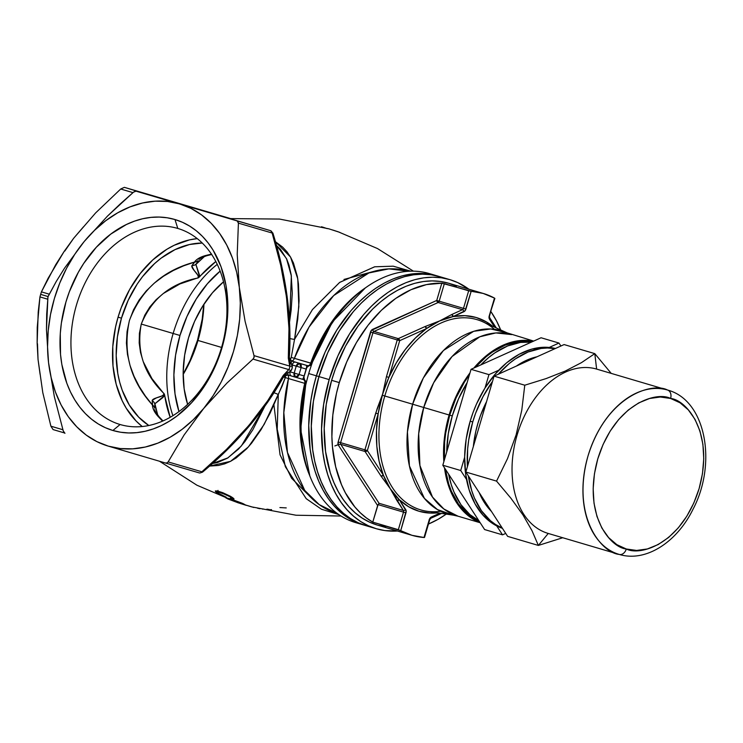 <?xml version="1.0" encoding="UTF-8"?>
<svg xmlns="http://www.w3.org/2000/svg" width="743" height="743" viewBox="0 0 743 743"><rect width="100%" height="100%" fill="white"/><g stroke="black" fill="none" stroke-linecap="round" stroke-linejoin="round"><path stroke-width="1.11" d="M301.203 363.819L294.265 361.785L301.203 363.819M295.612 362.185L302.559 364.228L295.612 362.185M211.644 254.078L205.718 255.499L198.799 258.248L196.198 260.087L191.74 265.938L194.183 270.526L198.297 275.755L198.381 277.678L179.89 283.947L163.33 293.494L156.114 299.698L149.854 306.915L144.792 315.153L141.272 324.069L179.982 335.474L175.571 355.2L173.89 374.909L175.014 393.855L178.97 411.557A103.361 69.563 -73.5 0 1 179.982 335.474L173.156 333.468A108.394 72.953 106.5 0 0 172.905 415.671A108.394 72.953 -73.5 0 1 173.156 333.468L141.272 324.069L139.405 333.403L139.192 343.006L140.52 352.451L143.232 361.665L151.944 378.614L164.147 393.994L163.033 395.564L156.764 397.719L152.204 400.273L152.789 407.647L153.977 410.6L158.287 416.647L162.559 421.114L158.287 416.647A7.216 2.693 -41.7 0 1 159.327 417.055A7.216 2.693 138.3 0 0 158.287 416.647C154.498 412.467 152.538 408.566 152.408 404.944C130.276 380.416 122.614 352.275 129.412 320.521C141.012 290.123 162.689 270.656 194.443 262.121L183.642 265.827L173.323 270.498L163.525 276.22L154.377 283.074L146.232 290.95L139.192 299.893L133.489 309.868L129.412 320.521L127.053 331.638L126.421 343.062L127.462 354.383L130.053 365.528L133.991 376.19L139.127 386.351L145.331 395.973L152.408 404.944A7.216 5.805 -0.7 0 1 154.646 408.158L154.897 403.774L162.726 397.672L164.705 395.36A109.593 73.761 106.5 0 0 170.184 417.287L164.259 393.994L164.705 395.36L154.897 403.774L154.433 402.855L158.148 416.489M118.063 317.168L121.471 318.171L118.063 317.168M177.8 228.445A102.19 75.591 -73.7 0 0 76.455 305.057A102.19 75.591 -73.7 0 0 120.087 424.513L112.89 430.485A109.955 81.321 106.3 0 1 65.941 301.964A109.955 81.321 106.3 0 1 174.976 219.529L177.8 228.445A102.19 75.591 106.3 0 1 221.451 347.808A102.19 75.591 106.3 0 1 120.217 424.55A102.19 75.591 106.3 0 1 120.087 424.513A102.19 75.591 106.3 0 1 76.427 305.141A102.19 75.591 106.3 0 1 177.67 228.407A102.19 75.591 106.3 0 1 177.8 228.445L174.976 219.529L167.184 217.783L159.169 217.067L150.996 217.383L142.767 218.739L134.548 221.126L126.412 224.507L110.735 234.129L96.33 247.252L83.764 263.356L78.312 272.337L69.359 291.739L65.941 301.964L61.381 322.982L60.285 333.579L60.517 354.411L61.836 364.451L66.833 383.295L70.455 391.923L74.792 399.91L79.789 407.173L85.408 413.637L91.584 419.256L98.271 423.965L105.395 427.717L112.89 430.485L120.682 432.24L128.697 432.955L136.861 432.63L145.099 431.274L153.318 428.897L161.454 425.516L169.413 421.16L177.131 415.885L191.536 402.771L204.102 386.666L209.554 377.676L218.507 358.284L224.59 337.601L226.476 327.031L227.869 305.94L226.03 285.572L221.033 266.718L213.074 250.112L208.077 242.85L202.458 236.376L196.282 230.767L189.595 226.058L182.472 222.296L174.976 219.529A109.955 81.321 106.3 0 1 221.925 348.058A109.955 81.321 106.3 0 1 112.89 430.485L120.087 424.513A102.19 75.591 -73.7 0 0 221.433 347.9A102.19 75.591 -73.7 0 0 177.8 228.445M203.935 304.175A102.19 68.774 -73.5 0 1 197.982 340.452L197.489 340.294A109.955 73.994 106.5 0 0 203.749 304.463L202.18 319.323L197.489 340.294L190.069 360.476L183.168 374.119A109.955 73.994 106.5 0 0 197.489 340.294L197.982 340.452A102.19 68.774 106.5 0 0 203.935 304.175M83.485 226.81L73.678 238.252L64.121 251.468L48.109 278.3L41.422 291.86L49.112 294.135L41.422 291.86A144.291 97.11 106.5 0 0 40.67 294.377A144.291 97.11 -73.5 0 1 41.422 291.86L55.632 264.833L64.121 251.468L73.678 238.252L64.78 251.078M289.677 365.463L290.476 362.955M197.257 238.614A102.19 75.591 -73.7 0 0 117.988 317.41A102.19 75.591 -73.7 0 0 142.21 426.528L136.136 421.04L126.264 408.279L122.242 400.858L116.187 384.298L113.001 365.983L112.787 346.619L115.564 326.957L118.044 317.242L121.22 307.732L129.542 289.705L140.204 273.554L152.798 259.911L166.85 249.286L174.252 245.246L189.446 239.887L197.257 238.614M221.572 347.427L197.982 340.452L221.572 347.427M343.963 279.442L375.902 270.824M359.658 523.666A129.867 87.395 -73.5 0 1 301.054 427.244A129.867 87.395 -73.5 0 1 305.995 383.825L304.528 379.989L305.995 383.825A129.867 87.395 106.5 0 0 355.786 522.663L363.457 524.93A129.867 87.395 -73.5 0 1 316.388 375.828L308.735 373.562A129.867 87.395 106.5 0 0 306.014 383.825L305.837 383.769A127.313 85.686 106.5 0 0 301.045 426.138L305.837 383.769A3.604 3.604 107.9 0 0 303.525 379.552L305.8 381.521L305.995 383.825L304.732 383.351L305.837 383.769L305.438 381.131L303.348 379.497M223.559 281.792L212.452 292.779L202.672 306.162L194.573 321.422L188.49 337.972L184.645 355.173L183.177 372.373L184.162 388.905L187.617 404.359A90.182 60.694 -73.5 0 1 188.49 337.972A90.182 60.694 -73.5 0 1 223.532 281.811M37.494 343.777L38.032 359.371L37.15 343.127L37.243 327.338L39.946 296.912A144.291 97.11 -73.5 0 1 40.67 294.377L48.026 296.55L40.67 294.377A144.291 97.11 106.5 0 0 39.946 296.912L47.589 299.169L39.946 296.912L38.218 311.949L37.15 343.127L38.032 359.371L40.085 374.277M157.72 415.105L155.083 404.396L154.646 408.158A7.216 5.805 179.3 0 0 152.408 404.944L152.204 400.273L154.433 402.855L152.204 400.273C154.563 397.013 163.246 397.533 164.008 393.549C143.863 374.063 136.285 350.9 141.272 324.069C151.721 298.732 170.639 283.371 198.028 277.984L199.588 276.833L199.57 275.347L195.901 264.443L205.439 255.573M148.814 425.516A97.398 72.034 106.3 0 1 121.397 318.413A97.398 72.034 106.3 0 1 202.263 243.026L189.502 244.521L175.014 249.629L161.12 258.155L154.572 263.607L142.563 276.61L137.223 284.04L128.14 300.413L121.443 318.245L117.403 336.867L116.177 355.553L117.812 373.599L119.679 382.153L122.233 390.289L129.282 405.009L138.69 417.167L148.814 425.516M338.845 514.583L321.375 509.196L306.181 498.637L285.303 466.585L277.204 429.166L278.3 394.552L270.108 413.145L261.183 429.463L251.71 443.014L246.695 448.772L236.163 457.948L230.571 461.319L224.665 463.855L218.433 465.462L209.517 466.075L230.516 461.347L248.357 446.961L264.202 424.346L282.043 386.276L285.312 377.611L288.46 378.54L283.817 412.588L287.457 452.431L304.741 490.417L319.221 504.608L336.913 513.329A126.254 84.971 106.5 0 1 288.46 378.54A3.604 2.424 106.5 0 0 287.439 374.844A3.604 2.424 -73.5 0 1 288.46 378.54L285.312 377.611L278.3 394.552A7.216 1.96 21.2 0 0 273.991 392.787A7.216 1.96 -158.8 0 1 278.3 394.552L277.213 429.287L285.368 466.753L306.274 498.729L321.44 509.234L338.845 514.583M242.747 503.485L228.593 498.785L237.388 502.509L227.869 498.971L226.113 497.819L230.274 498.897L242.116 503.215L244.976 504.655L241.354 503.624L244.976 504.655L243.1 503.643M232.996 497.912L233.999 499.082L232.104 498.99L230.376 498.051L231.695 498.107L231.24 497.466L227.98 495.47L218.609 492.098L217.523 492.33L218.879 493.501L226.318 497.243L222.612 495.767L215.693 491.792L216.845 492.693L217.318 491.058L216.845 492.693L226.318 497.243L220.002 494.169M215.414 490.947L216.584 490.928L215.256 491.151M217.866 492.739L217.959 492.015L221.386 492.841L221.544 492.284L217.067 491.012L219.77 491.708L231.389 496.844M251.738 506.912L237.101 502.435A144.179 97.036 106.5 0 0 239.515 503.234A144.179 97.036 -73.5 0 1 238.066 502.77A144.179 97.036 -73.5 0 1 237.101 502.435L253.809 507.478M283.752 376.404L283.222 375.466C264.322 410.09 237.203 442.206 201.873 471.796A3.604 2.666 106.3 0 1 199.152 472.873L165.41 462.991L199.152 472.873A3.604 2.666 -73.7 0 0 201.873 471.796L168.141 461.914L166.999 462.954L165.41 462.991L108.283 446.125A126.254 93.386 106.3 0 1 48.555 362.649L46.465 329.734L46.707 313.908L47.998 296.643L56.245 281.486L64.604 268.074L84.2 241.531L64.604 268.074L56.245 281.486L47.914 296.931L46.465 329.734L48.555 362.649A126.254 93.386 106.3 0 1 84.2 241.531L107.475 216.111L133.526 192.149L136.248 191.072L270.443 230.636L236.711 220.755L238.029 221.646L238.41 223.141L272.152 233.023A3.604 2.666 -73.7 0 0 270.443 230.636L136.248 191.072L270.443 230.636L272.885 233.061L272.152 233.023C285.795 276.833 291.182 318.543 288.312 358.163L292.278 365.909A1.802 0.604 -6.7 0 1 289.751 366.104L254.013 355.637L254.022 357.522L252.991 359.101L288.73 369.568L252.991 359.101L226.977 383.035L203.666 408.483L184.088 434.989L168.141 461.914L184.088 434.989L203.666 408.483A126.254 93.386 106.3 0 1 108.283 446.125L165.41 462.991L167.221 462.852L168.141 461.914L201.873 471.796L226.541 449.348L248.803 425.544L267.712 400.728L283.222 375.466L288.73 369.568A3.604 2.666 -73.7 0 0 289.751 366.104L288.312 358.163L288.971 328.397L286.501 297.126L280.705 265.195L272.152 233.023L238.41 223.141L237.221 254.412L239.311 287.365L245.106 321.366L254.013 355.637L245.106 321.366L239.311 287.365L237.221 254.412L238.41 223.141L237.156 220.931L135.597 191.044L133.526 192.149L120.208 203.972L107.475 216.111L84.2 241.531A126.254 93.386 106.3 0 1 179.583 203.888A126.254 93.386 106.3 0 1 239.311 287.365A126.254 93.386 106.3 0 1 203.666 408.483L193.282 419.739L182.054 429.361L170.166 437.209L157.841 443.134L145.266 447.035L132.681 448.846L120.282 448.549L108.283 446.125L96.906 441.639L86.318 435.157L76.724 426.779L68.282 416.674L61.13 404.991L55.4 391.942L51.183 377.75L48.555 362.649L47.552 346.916L48.202 330.802L50.487 314.586L54.378 298.547L59.793 282.962L66.656 268.102L74.839 254.208L84.2 241.531L94.584 230.284L105.812 220.652L117.691 212.814L130.025 206.888L142.591 202.988L155.185 201.167L167.584 201.474L179.583 203.888L190.96 208.384L201.548 214.866L211.133 223.234L219.584 233.348L226.726 245.032L232.466 258.081L236.683 272.272L239.311 287.365L240.314 303.107L239.664 319.221L237.37 335.437L233.488 351.467L228.064 367.051L221.21 381.921L213.027 395.805L203.666 408.483L226.977 383.035L252.991 359.101L254.087 357.234L254.013 355.637L289.751 366.104L288.99 359.649L292.157 364.934L296.216 366.132L292.157 364.934L292.027 368.658L290.123 371.853L294.182 373.051L296.216 366.132A3.604 2.424 -73.5 0 1 299.568 363.355A3.604 2.666 106.3 0 1 301.11 367.571L306.237 369.076L304.193 375.995L299.067 374.491L301.11 367.571L306.237 369.076A3.604 2.666 -73.7 0 0 306.404 368.203L303.868 376.822A3.604 2.666 -73.7 0 0 304.193 375.995L306.237 369.076A3.604 2.666 -73.7 0 0 306.404 368.203L306.664 365.76A2.888 1.941 -73.5 0 1 307.602 365.714L291.451 360.959L289.816 359.631M287.049 374.797L288.786 375.215M291.516 360.949L307.602 365.714L291.516 360.949M276.415 245.32L286.482 258.573L291.358 275.959L289.566 321.886L291.163 310.091L292.287 293.188L291.172 274.706L288.971 265.028L286.789 259.251L280.436 249.267L276.08 245.051M289.686 342.049L289.138 356.659L288.312 358.163L289.268 357.652M272.3 232.438L277.055 249.165M275.402 241.698L282.656 247.122L287.021 251.858L290.587 257.162L293.457 263.022L297.358 276.517L298.454 284.049L299.076 300.701L297.739 319.221L294.544 339.375L312.413 309.608L339.579 282.47L374.602 266.802L393.14 266.18L410.768 271.167L393.214 266.189L374.732 266.783L339.727 282.359L312.497 309.506L294.544 339.375A7.216 1.941 11.6 0 1 289.946 338.511A7.216 1.941 -168.4 0 0 294.544 339.375L291.256 357.42L294.544 339.375L298.844 306.645L297.776 278.866L290.541 257.041L275.402 241.698M337.916 231.695L328.824 228.825M335.26 230.822L335.799 230.999M408.743 271.251L388.83 268.873L368.927 272.941L333.7 295.556L308.977 327.152L294.404 358.349L291.256 357.42A3.604 2.015 -73.6 0 1 289.891 359.584A3.604 2.015 106.4 0 0 291.256 357.42L310.676 363.16L329.976 324.44L365.37 287.885A126.254 84.971 -73.5 0 0 310.676 363.16A3.604 2.424 -73.5 0 1 307.416 365.649A3.604 2.424 106.5 0 0 310.676 363.16L311.986 363.457A129.867 87.395 -73.5 0 1 331.582 323.939A129.867 87.395 -73.5 0 1 433.178 274.854M331.582 323.939L330.969 324.858A127.313 85.686 106.5 0 0 311.828 363.411L294.404 358.349A3.604 2.424 -73.5 0 1 291.386 360.894A3.604 2.424 106.5 0 0 294.404 358.349A126.254 84.971 106.5 0 1 408.474 271.167M330.969 324.858L311.308 364.367L310.063 365.407L307.416 365.649A3.604 3.604 107.9 0 0 311.828 363.411L312.014 363.466A129.867 87.395 106.5 0 0 308.735 373.562L316.388 375.828L325.146 351.996L336.802 330.022L350.891 310.75L358.683 302.373L366.875 294.934L375.391 288.507L384.15 283.157L393.056 278.941L402.037 275.894L411 274.046L419.86 273.415L428.525 274.009L436.921 275.811L428.525 274.009L419.86 273.415L411 274.046L402.037 275.894L393.056 278.941L384.15 283.157L375.391 288.507L366.875 294.934L358.683 302.373L350.891 310.75L336.802 330.022L325.146 351.996L316.388 375.828A129.867 87.395 -73.5 0 1 437.06 275.857A129.867 87.395 106.5 0 0 316.388 375.828A129.867 87.395 106.5 0 0 363.457 524.93L366.02 525.691A129.867 87.395 -73.5 0 1 318.942 376.58L316.388 375.828L313.193 388.152L316.388 375.828L318.942 376.58L313.407 401.359L311.298 426.129L312.71 449.933L314.726 461.189L317.586 471.87L321.264 481.863L325.731 491.086L330.941 499.435L336.848 506.847L343.387 513.237L350.492 518.54L358.107 522.719L366.15 525.728L358.107 522.719L350.492 518.54L343.387 513.237L336.848 506.847L330.941 499.435L325.731 491.086L321.264 481.863L317.586 471.87L314.726 461.189L312.71 449.933L311.298 426.129L313.407 401.359L318.942 376.58A129.867 87.395 -73.5 0 1 439.615 276.61A129.867 87.395 106.5 0 0 318.942 376.58A129.867 87.395 106.5 0 0 366.02 525.691L376.255 528.71A129.867 87.395 -73.5 0 1 329.177 379.608L318.942 376.58L329.177 379.608L323.642 404.378L321.533 429.148L322.945 452.961L324.96 464.217L327.821 474.888L331.499 484.891L335.966 494.104L341.176 502.463L347.083 509.865L353.622 516.255L360.726 521.567L368.342 525.747L376.385 528.756L384.781 530.558L397.421 531.022A129.867 87.395 -73.5 0 1 376.255 528.71M309.822 475.864L299.986 426.176L304.732 383.351L288.46 378.54L304.732 383.351A3.604 2.424 106.5 0 0 303.469 379.534A3.604 2.424 -73.5 0 1 304.732 383.351A126.254 84.971 -73.5 0 0 309.822 475.864M212.024 463.613L217.448 462.545L227.469 458.162L238.633 448.976L244.902 441.593L252.759 429.881L264.629 406.597M214.801 460.836L201.687 472.362M230.414 218.526L167.036 200.396L124.397 187.347L230.729 218.618M187.004 205.746L205.625 211.235L187.004 205.746M204.344 256.502L195.01 264.963L195.901 264.443L199.588 276.833A109.593 73.761 106.5 0 1 215.851 261.517L198.084 277.947M53.097 429.584L64.307 432.89L53.097 429.584A144.291 97.11 -73.5 0 1 50.895 426.194A144.291 97.11 106.5 0 0 53.097 429.584M62.904 429.742L50.895 426.194L62.904 429.742M124.397 187.347A144.291 97.11 106.5 0 0 120.71 189.01L132.969 192.632L120.71 189.01L95.661 212.888L73.678 238.252L95.661 212.888L120.71 189.01A144.291 97.11 -73.5 0 1 124.397 187.347M38.032 359.371L42.788 392.629L50.895 426.194L42.788 392.629L38.032 359.371M363.596 524.976L355.553 521.967L347.938 517.787L340.823 512.475L334.285 506.085L328.387 498.683L323.177 490.324L318.71 481.111L315.023 471.108L312.162 460.437L310.147 449.181L308.735 425.368L310.843 400.598L313.193 388.152L310.843 400.598L308.735 425.368L310.147 449.181L312.162 460.437L315.023 471.108L318.71 481.111L323.177 490.324L328.387 498.683L334.285 506.085L340.823 512.475L347.938 517.787L355.553 521.967L363.596 524.976M449.849 279.637A129.867 87.395 -73.5 0 1 468.87 289.203L457.762 282.6L449.719 279.591L441.323 277.789L432.649 277.195L423.789 277.826L414.826 279.674L405.854 282.721L396.938 286.937L388.19 292.287L379.673 298.714L371.481 306.153L363.68 314.53L349.591 333.802L337.944 355.776L329.177 379.608A129.867 87.395 -73.5 0 1 449.849 279.637L429.38 273.582A129.867 87.395 106.5 0 0 311.986 363.457L310.574 365.287L308.178 365.835L291.897 361.089L288.888 358.618M64.957 433.308L63.248 430.921L54.35 396.697L48.555 362.649L54.35 396.697L63.248 430.921L64.678 433.178M183.168 374.453A102.19 68.774 106.5 0 0 197.982 340.452A102.19 68.774 -73.5 0 1 183.168 374.453M273.926 404.981L280.055 454.827L291.581 478.241L309.394 495.915M207.603 255.007A7.216 2.703 -105.4 0 1 206.805 255.713A7.216 2.703 -105.4 0 1 205.718 255.499C200.238 256.985 196.477 259.196 194.443 262.121A7.216 5.814 33.6 0 0 198.065 260.626L196.393 264.016L198.065 260.626A7.216 5.814 -146.4 0 1 194.443 262.121L191.74 265.938C191.954 269.941 199.542 274.213 198.028 277.984M159.615 418.086A7.216 2.693 -41.7 0 0 159.327 417.055C155.928 412.644 154.423 410.182 154.832 409.653L154.841 409.709M219.083 493.631L218.182 492.999M230.497 496.305L223.076 492.832L221.535 492.275L221.386 492.841L230.785 497.123L230.943 496.575L231.695 498.107L230.376 498.051L232.104 498.99L232.522 497.578L232.104 498.99L233.999 499.082L232.643 497.652M233.999 499.082L233.776 498.553L233.999 499.082M217.067 491.012L216.584 490.928M242.116 503.215L232.03 499.454L225.993 497.996L237.388 502.509L228.612 499.101L232.057 499.463L242.441 503.698M227.646 498.869L227.841 498.191L227.646 498.869M240.491 503.559A144.226 97.064 -73.5 0 1 240.286 503.494L246.277 505.351L240.286 503.494A144.226 97.064 106.5 0 0 240.398 503.531A144.226 97.064 106.5 0 0 240.491 503.559M263.245 508.936L262.567 509.141M259.957 508.732L257.487 508.184M271.548 509.652L270.563 509.624M269.403 509.522L266.886 509.159M286.241 507.906L279.907 507.562M327.459 228.612L328.471 228.723M329.669 229.085L339.895 232.401M321.45 226.764A144.188 97.036 -73.5 0 1 326.836 228.547M173.156 333.468A108.394 72.953 -73.5 0 1 217.272 264.359A108.394 72.953 106.5 0 0 173.156 333.468M195.01 264.963L191.74 265.938L195.01 264.963M211.449 254.125L205.718 255.499A7.216 2.703 74.6 0 0 206.805 255.713L211.69 254.487M169.98 200.954A3.604 2.666 -73.7 0 1 169.989 200.954L270.452 230.636A3.604 2.666 106.3 0 1 272.152 233.023L272.83 233.172M136.248 191.072L169.989 200.954M202.533 472.028L201.873 471.796L202.514 472.158C237.481 442.912 264.527 411.074 283.668 376.627L283.668 376.636M202.514 472.158L200.006 472.975M283.464 376.989L285.312 377.611A3.604 2.015 106.4 0 0 285.34 375.104A3.604 2.015 -73.6 0 1 285.312 377.611L283.464 376.989M212.331 463.576L227.925 457.874L241.354 445.976L264.619 406.597M303.711 377.138L302.772 379.004A2.888 1.941 106.5 0 0 303.525 379.552A2.888 1.941 -73.5 0 1 302.772 379.004L303.868 376.822A3.604 2.666 -73.7 0 0 304.193 375.995L299.067 374.491L301.11 367.571L296.216 366.132L301.11 367.571L299.568 363.355L296.216 366.132L294.182 373.051L299.067 374.491A3.604 2.666 106.3 0 1 295.5 377.203L304.073 379.757M283.102 377.156L283.222 375.466L286.779 374.788M179.982 335.474A103.361 69.563 -73.5 0 1 220.151 271.102L207.446 283.687L196.226 299.02L186.957 316.509L179.982 335.474M306.655 365.993L306.515 368.212L307.388 366.624L312.014 363.466L306.831 367.432L303.961 376.868L303.859 378.781L305.8 381.465L306.014 383.825A129.867 87.395 -73.5 0 1 308.735 373.562A129.867 87.395 -73.5 0 1 312.014 363.466L310.063 365.593L307.602 365.714A2.888 1.941 106.5 0 0 306.664 365.76M292.278 365.909A5.415 4.003 106.3 0 1 290.745 371.101A1.802 0.613 39.5 0 0 288.73 369.568A3.604 2.666 -73.7 0 0 289.751 366.104A1.802 0.604 173.3 0 0 292.278 365.909M284.597 374.574L288.73 369.568A1.802 0.613 -140.5 0 1 290.745 371.101L284.597 374.574A3.604 0.743 63.1 0 1 284.634 375.234L287.82 374.936L295.5 377.203L299.067 374.491L294.182 373.051L295.491 377.193A3.604 2.424 -73.5 0 1 294.182 373.051L290.123 371.853A3.604 2.424 106.5 0 0 291.432 375.995L291.432 375.995A3.604 2.424 -73.5 0 1 290.123 371.853L288.126 372.466L287.82 374.936L288.126 372.466L283.222 375.466L284.634 375.234L284.597 374.574M288.99 359.649L289.38 359.12A3.604 0.752 149.7 0 1 288.99 359.649M290.81 363.336L291.897 361.089L290.81 363.336M292.157 364.934A3.604 2.424 -73.5 0 1 295.51 362.157A3.604 2.424 106.5 0 0 292.157 364.934M283.668 376.627L287.736 374.909L303.432 379.524M303.618 379.58L304.602 380.044L303.868 376.822M439.484 276.572L431.089 274.761L422.414 274.167L413.554 274.808L404.591 276.656L395.62 279.702L386.704 283.919L377.955 289.259L369.438 295.686L361.247 303.125L353.445 311.512L339.356 330.774L327.709 352.749L318.942 376.58L327.709 352.749L339.356 330.774L353.445 311.512L361.247 303.125L369.438 295.686L377.955 289.259L386.704 283.919L395.62 279.702L404.591 276.656L413.554 274.808L422.414 274.167L431.089 274.761L439.484 276.572M338.158 444.685L334.842 445.949M440.645 511.277A99.2 66.759 -73.5 0 1 384.8 395.991A99.2 66.759 106.5 0 0 426.965 511.258L453.202 515.14A95.466 64.251 -73.5 0 1 412.634 404.211L449.125 414.993A94.695 63.731 -73.5 0 1 469.994 372.875L459.518 389.388L455.515 397.607L449.125 414.993L445.085 433.058L443.998 442.131L443.859 461.672A94.695 63.731 -73.5 0 1 449.125 414.993L423.733 407.489A94.695 63.731 106.5 0 1 511.732 334.591L495.841 332.938L479.783 336.793L452.05 356.529L433.68 382.747L423.733 407.489L412.634 404.211L423.324 378.001L443.45 350.492L473.681 331.304L490.742 328.963L507.06 332.855A95.466 64.251 -73.5 0 0 412.634 404.211L382.357 395.276A101.002 67.975 106.5 0 0 378.159 413.842A101.002 67.975 106.5 0 0 383.36 475.186A101.002 67.975 106.5 0 0 390.279 488.736A101.002 67.975 106.5 0 0 399.251 499.64A101.002 67.975 106.5 0 0 437.683 512.846L430.327 513.107L419.08 511.277L408.622 506.745L399.251 499.64L406.152 511.045L400.718 530.669L372.763 522.125A126.078 84.851 -73.5 0 1 339.3 382.589L331.629 380.323A126.078 84.851 106.5 0 0 377.333 525.078L411.873 535.285A126.078 84.851 -73.5 0 1 400.718 530.669L412.003 535.322L424.012 537.495A126.078 84.851 -73.5 0 1 411.873 535.285M533.697 341.083L507.06 332.855L482.931 321.849A99.2 66.759 106.5 0 0 384.8 395.991L412.634 404.211L407.433 431.971L409.421 465.907L424.383 498.339L437.413 509.549L453.202 515.14L458.059 516.209L443.859 508.983L432.482 497.058L419.916 465.517L418.699 433.615L423.733 407.489A94.695 63.731 106.5 0 0 458.059 516.209L480.192 522.747M480.071 522.561A94.695 63.731 -73.5 0 1 444.49 467.811L448.131 484.473L450.815 491.755L457.874 504.571L466.948 514.63L472.13 518.503L480.071 522.561M424.522 537.44L424.012 537.495L430.076 518.047L439.875 513.172L431.302 517.035A1.802 1.152 65.7 0 1 430.764 518.298A1.802 1.152 65.7 0 1 430.169 518.326M446.246 514.11A126.078 84.851 -73.5 0 1 428.46 524.047L438.156 519.264L446.246 514.11M489.265 317.53A1.802 1.161 147 0 1 489.748 317.874A1.802 1.161 147 0 1 489.516 319.239L494.699 327.217L489.033 317.716L494.476 298.092L483.191 293.439L471.173 291.265L465.118 310.713L453.128 316.583A101.002 67.975 106.5 0 0 439.68 320.911A101.002 67.975 106.5 0 0 426.501 328.582A101.002 67.975 106.5 0 0 388.886 377.379L396.409 362.668L405.362 349.386L415.486 337.916L426.501 328.582L399.697 340.666L388.886 377.379A101.002 67.975 106.5 0 0 382.357 395.276L386.444 376.664L397.254 339.95L372.94 332.771L340.6 442.652L367.358 450.555A1.802 1.161 147 0 1 365.054 451.503L381.057 476.133A1.802 1.161 -33 0 0 383.36 475.186L379.144 461.384L376.84 446.283L376.506 430.281L378.159 413.842L367.358 450.555L383.36 475.186L381.057 476.133L365.054 451.503L340.74 444.323L379.06 503.29L403.375 510.478L390.279 488.736L381.057 476.133L390.279 488.736L383.36 475.186L367.358 450.555L378.159 413.842L382.357 395.276L384.8 395.991A99.2 66.759 -73.5 0 1 494.429 329.27M453.128 316.583L464.858 315.654L476.114 317.484L486.572 322.016L492.795 326.344A101.002 67.975 106.5 0 0 453.128 316.583L451.707 314.53L462.471 309.682L438.156 302.503L373.97 331.443L398.276 338.622L425.08 326.539L439.68 320.911L451.707 314.53L439.68 320.911L453.128 316.583L463.892 311.726A1.802 1.152 -114.3 0 0 462.471 309.682L451.707 314.53A1.802 1.152 65.7 0 1 453.128 316.583M483.321 293.476L448.781 283.269A126.078 84.851 106.5 0 0 331.629 380.323L339.3 382.589A126.078 84.851 -73.5 0 1 441.816 283.194L471.173 291.265A126.078 84.851 -73.5 0 1 483.321 293.476A126.078 84.851 -73.5 0 1 494.476 298.092L494.689 298.417M490.965 311.679A126.078 84.851 -73.5 0 1 500.671 329.938L496.528 320.93L490.965 311.679M533.465 341.186L524.577 340.313L518.112 340.777L505.036 344.343L498.534 347.418L485.941 355.999L473.839 368.073A94.695 63.731 -73.5 0 1 533.465 341.186M385.608 526.871L377.453 525.115L369.652 522.199L362.259 518.14L355.349 512.986L349.006 506.782L343.275 499.593L338.214 491.485L333.876 482.532L330.301 472.827L325.573 451.54L324.199 428.423L326.242 404.378L331.629 380.323L335.502 368.584L345.467 346.238L358.024 326.121L372.689 309.014L380.648 301.788L388.914 295.547L397.412 290.364L406.059 286.269L414.78 283.306L423.482 281.513L432.082 280.9L440.497 281.476L448.651 283.232L456.462 286.148M372.763 522.125L377.63 505.584L338.436 445.271L338.158 441.936L371.324 330.412L436.735 300.451L441.816 283.194L426.482 284.597L410.972 289.714L395.759 298.389L381.317 310.351L368.064 325.239L356.417 342.607L346.73 361.925L339.3 382.589L336.477 393.344L332.818 415.086L331.898 436.559L332.474 446.98L335.678 466.799L341.529 484.742L345.393 492.841L354.848 506.94L360.364 512.846L366.355 517.917L372.763 522.125L398.35 529.685L403.514 512.141L378.094 504.636L372.763 522.125M444.351 283.631L439.187 301.175L463.493 308.354A1.802 1.217 -73.5 0 1 462.471 309.682A1.802 1.152 65.7 0 1 463.892 311.726A3.604 2.424 106.5 0 0 465.935 309.069L463.493 308.354L465.935 309.069L471.173 291.265L468.657 290.81L463.493 308.354L468.657 290.81L444.351 283.631L439.187 301.175L463.493 308.354A1.802 1.217 -73.5 0 1 462.471 309.682L438.156 302.503L373.97 331.443A1.802 1.217 106.5 0 0 372.94 332.771L340.6 442.652A1.802 1.217 106.5 0 0 340.74 444.323L365.054 451.503A1.802 1.217 -73.5 0 1 364.906 449.84L377.193 408.585L388.886 377.379L386.444 376.664L382.357 395.276L375.717 413.127L378.159 413.842L375.717 413.127L364.906 449.84L365.054 451.503L367.358 450.555L338.158 441.936L370.497 332.047A3.604 2.424 -73.5 0 1 372.549 329.39L436.735 300.451L441.816 283.194M495.683 327.412L496.25 327.923A1.802 1.161 -33 0 0 496.175 327.756L489.748 317.874L489.238 315.896L494.875 298.407M494.476 298.092L489.238 315.896A3.604 2.424 106.5 0 0 489.516 319.239A1.802 1.161 -33 0 0 489.758 317.883M424.513 537.449L429.705 519.821L429.138 519.654L429.705 519.821L430.764 518.298L441.528 513.45A1.802 1.152 -114.3 0 0 441.583 513.422L440.924 513.469M430.782 518.289A1.802 1.152 -114.3 0 0 431.302 517.035A3.604 2.424 106.5 0 0 429.259 519.691L424.012 537.495M426.501 328.582L439.68 320.911L425.08 326.539L426.501 328.582A1.802 1.152 -114.3 0 0 425.08 326.539L398.276 338.622A1.802 1.152 65.7 0 1 399.697 340.666L426.501 328.582M442.391 283.241L443.069 283.343M439.187 301.175L436.735 300.451L439.187 301.175L438.156 302.503A1.802 1.217 106.5 0 0 439.187 301.175M397.254 339.95L386.444 376.664L388.886 377.379L399.697 340.666L397.254 339.95L399.697 340.666L398.276 338.622A1.802 1.217 106.5 0 0 397.254 339.95A1.802 1.217 -73.5 0 1 398.276 338.622L373.97 331.443A1.802 1.152 65.7 0 1 372.549 329.39A1.802 1.152 -114.3 0 0 373.97 331.443A1.802 1.217 106.5 0 0 372.94 332.771L397.254 339.95M436.893 301.119L436.735 300.451A1.802 1.152 -114.3 0 0 438.156 302.503L436.893 301.119M399.251 499.64L390.279 488.736L396.948 500.587L399.251 499.64A1.802 1.161 147 0 1 396.948 500.587L403.375 510.478A1.802 1.161 -33 0 0 405.678 509.522L399.251 499.64M372.94 332.771L370.497 332.047L372.94 332.771M403.514 512.141L398.35 529.685L400.718 530.669L405.957 512.865L403.514 512.141L405.957 512.865A3.604 2.424 106.5 0 0 405.678 509.522A1.802 1.161 147 0 1 403.375 510.478A1.802 1.217 -73.5 0 1 403.514 512.141L378.094 504.636L379.06 503.29L403.375 510.478A1.802 1.217 -73.5 0 1 403.514 512.141M340.6 442.652A1.802 1.217 106.5 0 0 340.74 444.323A1.802 1.161 -33 0 0 338.436 445.271A3.604 2.424 -73.5 0 1 338.158 441.936L340.6 442.652M338.436 445.271A1.802 1.161 147 0 1 340.74 444.323L379.06 503.29L377.63 505.584L338.436 445.271M449.71 415.161A93.785 63.118 106.5 0 0 444.388 459.871L444.63 442.039L445.707 433.058L449.71 415.161L452.264 415.913L449.71 415.161L456.035 397.951L464.449 382.078L469.465 374.676A93.785 63.118 106.5 0 0 449.71 415.161M445.345 469.13A93.785 63.118 106.5 0 0 479.216 521.242L472.492 517.685L467.356 513.85L458.375 503.893L451.382 491.197L448.726 483.981L445.345 469.13M478.798 520.611A93.785 63.118 -73.5 0 1 448.633 474.183L451.289 484.733L453.945 491.95L460.929 504.646L469.92 514.611L478.798 520.611M446.738 451.883A93.785 63.118 -73.5 0 1 452.264 415.913L448.261 433.81L446.738 451.883M531.319 342.151L520.602 342.412L507.645 345.95L494.884 352.851L488.736 357.494L480.786 364.934A93.785 63.118 -73.5 0 1 531.319 342.151M467.115 382.673L458.598 398.703L452.264 415.913A93.785 63.118 -73.5 0 1 467.115 382.673M532.034 341.836A93.785 63.118 106.5 0 0 475.269 367.423L486.173 356.733L492.321 352.098L505.082 345.189L518.038 341.65L524.437 341.195L532.034 341.836M502.528 534.849L505.723 533.409L502.528 534.849L484.622 529.564L502.528 534.849L496.714 525.905L502.528 534.849M560.9 346.006L558.977 343.052L549.235 347.445L558.977 343.052L541.071 337.759L471.043 369.327L442.809 465.229L484.622 529.564L442.809 465.229L471.043 369.327L541.071 337.759L558.977 343.052L560.9 346.006M498.692 370.228L488.95 374.621L485.021 387.967L488.95 374.621L471.043 369.327L488.95 374.621L498.692 370.228M464.654 457.177L460.725 470.523L466.539 479.476L460.725 470.523L442.809 465.229L460.725 470.523L464.654 457.177M470.18 421.207A93.785 63.118 106.5 0 0 502.435 528.338L492.962 523.731L483.108 515.289L475.083 503.903L469.195 490.027L465.675 474.183L464.654 456.991L466.177 439.104L470.18 421.207L472.734 421.968L470.18 421.207L473.068 412.476L476.504 403.997L484.919 388.125L495.098 374.212L506.642 362.788L519.116 354.281L532.034 349.034L544.907 347.241L555.402 348.486A93.785 63.118 106.5 0 0 470.18 421.207M502.24 528.041A93.785 63.118 -73.5 0 1 468.378 475.929L471.759 490.779L474.415 498.005L481.399 510.692L490.389 520.657L495.525 524.493L502.24 528.05M467.421 466.678A93.785 63.118 -73.5 0 1 472.734 421.968L468.731 439.856L467.653 448.846L467.421 466.678M555.058 348.634L547.47 348.003L541.071 348.458L528.115 351.996L515.354 358.897L509.206 363.541L498.302 374.231A93.785 63.118 -73.5 0 1 555.058 348.634M492.498 381.475L483.034 396.613L475.622 413.229L472.734 421.968A93.785 63.118 -73.5 0 1 492.498 381.475M536.966 356.789A85.854 57.778 106.5 0 0 516.385 366.076L528.552 359.417L536.966 356.789M486.554 401.657A85.854 57.778 106.5 0 0 473.356 446.506L475.752 431.618L477.86 423.464L480.507 415.467L486.554 401.657M479.189 492.572A85.854 57.778 106.5 0 0 491.42 511.398L485.792 504.683L479.189 492.572M548.241 533.455L538.35 545.436L507.645 536.362L465.842 472.037L496.547 481.111L510.905 498.219L522.97 514.955L532.025 530.734L538.35 545.436L507.645 536.362L465.842 472.037L494.067 376.134L564.095 344.566L494.067 376.134L524.772 385.208L521.781 410.192L516.144 434.794L507.488 458.682L496.547 481.111L465.842 472.037L494.067 376.134L524.772 385.208L546.068 378.596L565.2 371.073L581.472 362.64L594.799 353.631L564.095 344.566L594.799 353.631L611.22 373.395L594.799 353.631L596.62 369.076L594.799 353.631L581.472 362.64L565.2 371.073L546.068 378.596L524.772 385.208L521.781 410.192L516.144 434.794L507.488 458.682L496.547 481.111L510.905 498.219L522.97 514.955L532.025 530.734L538.35 545.436L548.241 533.455A85.677 57.657 -73.5 0 1 517.1 435.054A85.677 57.657 -73.5 0 1 596.62 369.076L667.53 390.029A85.677 57.657 -73.5 0 1 667.613 390.056L667.53 390.029A7.216 5.34 106.3 0 1 670.604 398.462C686.318 399.78 714.831 432.658 699.126 488.569C682.046 544.08 640.234 556.358 626.303 548.993A7.216 5.34 106.3 0 1 619.16 554.408A7.216 5.34 -73.7 0 0 626.303 548.993C610.588 547.684 582.075 514.797 597.781 458.886C614.87 403.384 656.673 391.097 670.604 398.462A7.216 5.34 -73.7 0 0 667.53 390.029C652.317 381.986 606.659 395.397 588.001 456.007C570.856 517.063 601.988 552.968 619.151 554.408L619.058 554.38A85.677 57.657 -73.5 0 1 588.019 455.942A85.677 57.657 -73.5 0 1 667.53 390.029L596.62 369.076A85.677 57.657 106.5 0 0 517.119 434.989A85.677 57.657 106.5 0 0 548.158 533.428A85.677 57.657 106.5 0 0 548.241 533.455L618.975 554.352M538.35 545.436L562.73 537.737L538.35 545.436M548.158 533.428L619.17 554.408C645.778 562.6 676.994 542.158 693.005 509.271C717.264 463.483 705.98 400.143 667.613 390.056L596.703 369.104M670.604 398.462L660.295 397.013L649.531 398.508L638.72 402.901L628.29 410.015L618.631 419.572L610.114 431.209L603.075 444.49L597.781 458.886L594.428 473.858L593.165 488.82L594.01 503.206L596.963 516.459L601.886 528.069L608.601 537.588L616.839 544.656L626.303 548.993L636.612 550.442L647.385 548.947L658.187 544.554L668.626 537.449L678.285 527.883L686.792 516.246L693.832 502.974L699.126 488.569L702.479 473.607L703.751 458.635L702.897 444.258L699.952 431.005L695.03 419.396L688.315 409.876L680.068 402.808L670.604 398.462M159.504 461.245L196.914 485.207L238.066 502.77M341.046 516.023L296.002 515.224L251.431 506.828M229.726 218.591L279.507 219.055L328.703 228.788M413.405 271.158L377.49 248.552L338.195 231.788M332.595 229.977L334.619 230.618M301.054 427.244L301.045 426.138M217.504 492.182L218.024 490.389M231.723 498.051L231.974 497.206M228.175 498.785L228.315 498.321M240.398 503.531L241.196 503.791M199.022 259.483C199.523 258.536 202.124 257.282 206.805 255.722M159.327 417.046L162.968 420.928M272.885 233.061C286.426 276.591 291.906 318.041 289.324 357.411L291.432 360.949"/></g></svg>
